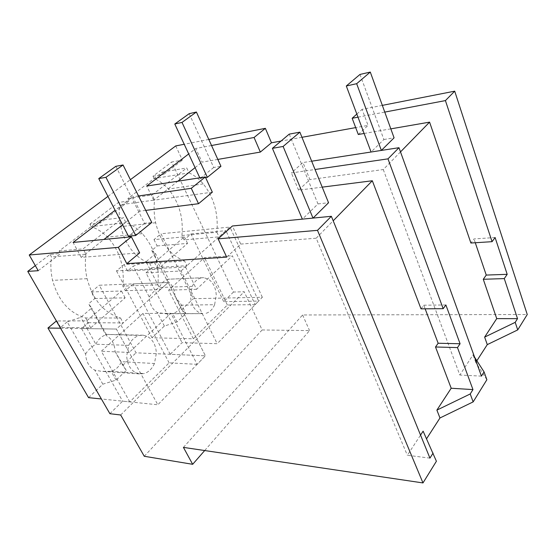 <?xml version="1.0" encoding="UTF-8"?>
<svg xmlns="http://www.w3.org/2000/svg" width="555" height="555" viewBox="0 0 555 555"><rect width="100%" height="100%" fill="white"/><g stroke="black" fill="none" stroke-linecap="round" stroke-linejoin="round"><path stroke-width="0.42" stroke-dasharray="2.77 2.08" d="M436.403 461.247L423.118 431.166M429.931 458.118L407.342 455.28L420.544 435.099M226.711 257.138L240.717 244.082L232.392 225.989M240.717 244.082L316.183 238.213L407.342 455.28M183.421 447.385L302.607 314.969L527.25 314.519M486.874 379.731L475.795 362.422L476.87 360.75M426.337 439.109L426.573 438.748M421.016 308.851L423.777 305.201L425.144 308.816M316.183 238.213L333.194 220.8M322.212 187.146L298.569 190.157L309.926 179.57L302.933 162.553L291.368 172.952L315.046 169.497M400.502 151.91L383.269 169.553L309.926 179.57M364.122 133.477L390.824 128.857M358.294 134.49L368.055 125.388L355.693 127.615M301.962 137.293L281.017 141.067M217.824 159.417L202.069 162.129L195.79 148.497L188.7 153.929M212.343 192.176L153.728 200.23L177.85 181.214M195.076 167.645L202.069 162.129M145.743 210.394L139.895 211.136L132.687 196.81L115.093 210.283M139.652 252.893L81.224 257.374L103.965 239.448M122.572 224.789L139.895 211.136M211.545 145.521L195.79 148.497M208.798 139.444L184.204 144.272M107.941 196.401L130.39 179.688M138.528 195.964L132.687 196.81M175.727 145.937L182.387 160.111L171.675 162.018L233.475 292.041L244.207 291.75L262.147 329.961L309.558 330.607L204.698 450.542M38.219 270.715L60.599 253.545L59.177 250.978L99.213 220.411L100.531 222.909L129.176 200.931L127.934 198.482L162.559 172.05L163.711 174.436L182.387 160.111M35.312 265.63L50.054 254.433L60.599 253.545M109.89 413.697L122.627 401.154L133.429 402.264L244.207 291.75M50.054 254.433L51.469 256.951L85.942 254.183L83.07 248.89L123.3 217.484L125.943 222.631C132.034 224.865 137.494 228.535 142.323 233.627C154.567 247.585 159.736 264.645 157.842 284.805L160.305 289.606L168.234 282.488L99.262 285.242L136.024 352.827L205.419 355.824L168.234 282.488L116.377 329.053L157.835 404.775L205.419 355.824L168.234 282.488L133.2 283.889L125.277 290.73L122.828 286.123C124.75 266.782 119.63 250.437 107.462 237.096C102.668 232.233 97.243 228.736 91.186 226.627L125.943 222.631M85.942 254.183C84.873 262.397 85.262 270.562 87.1 278.679C92.858 299.901 104 313.013 120.532 318.001L85.671 317.959C69.271 313.18 58.247 300.65 52.586 280.372C50.776 272.616 50.401 264.804 51.469 256.951M85.671 317.959L88.314 322.67L81.529 328.532L122.627 401.154M120.671 414.994L133.429 402.264L157.835 404.775M144.265 456.272L262.147 329.961M302.607 314.969L309.558 330.607M445.88 304.966L423.777 305.201M298.569 190.157L291.368 172.952M81.224 257.374L73.08 242.445M59.177 250.978L83.07 248.89M99.213 220.411L123.3 217.484M100.531 222.909L89.882 224.165L91.186 226.627M89.882 224.165L118.486 202.436L129.176 200.931M120.532 318.001L123.203 322.927L116.377 329.053L60.557 328.22M88.314 322.67L123.203 322.927M81.529 328.532L116.377 329.053L129.176 352.439L170.926 313.318L197.143 364.337L205.419 355.824L170.219 354.305L182.047 342.664L217.206 343.698L258.63 301.081L225.94 230.672L219.052 236.853L184.08 239.92L181.922 235.5C183.552 217.56 179.029 202.082 168.359 189.075C164.162 184.315 159.424 180.805 154.144 178.557L153 176.213L171.675 162.018M311.674 161.2L302.933 162.553M118.486 202.436L119.713 204.844L154.574 200.05L152.091 195.013L186.73 167.971L189.026 172.876L154.144 178.557M149.579 263.209L151.89 267.732L186.931 265.699L184.607 260.982L149.579 263.209C135.309 257.909 125.701 245.712 120.747 226.62C119.158 219.336 118.812 212.079 119.713 204.844M151.89 267.732L146 272.824L182.047 342.664M170.219 354.305L133.2 283.889M157.842 284.805L122.828 286.123M125.277 290.73L160.305 289.606M382.333 105.374L362.089 109.349L368.055 125.388M356.837 114.073L362.089 109.349M358.003 117.167L384.761 112.096M233.475 292.041L223.7 301.663L258.63 301.081M223.7 301.663L190.996 233.946L184.08 239.92M153 176.213L163.711 174.436M495.102 237.526L473.984 238.941L470.89 243.021M475.274 242.743L473.984 238.941M475.795 362.422L473.054 354.818L474.615 357.254M383.269 169.553L459.831 375.034L473.054 354.818M190.996 233.946L225.94 230.672M189.026 172.876C194.319 175.248 199.065 178.925 203.269 183.906C213.946 197.497 218.49 213.613 216.894 232.254L181.922 235.5M216.894 232.254L219.052 236.853M162.559 172.05L186.73 167.971M127.934 198.482L152.091 195.013M153.728 200.23L146.735 186.057M481.428 376.123L459.831 375.034M146 272.824L181.048 270.986L217.206 343.698M184.607 260.982C170.309 255.425 160.652 242.681 155.643 222.756C154.04 215.153 153.679 207.584 154.574 200.05M186.931 265.699L181.048 270.986M88.578 397.651L102.841 384.178L116.078 380.126L126.249 370.421L122.78 365.343L115.072 351.454C114.649 343.92 111.701 338.606 106.234 335.518L88.62 303.779L94.822 298.541L91.2 291.958L99.262 285.242M122.78 365.343L136.024 352.827M91.2 291.958L121.462 291L86.802 320.832L56.381 320.991M197.143 364.337L169.108 362.845L129.794 401.889L101.385 398.969M115.072 351.454L126.249 370.421M106.234 335.518L105.915 334.394L139.395 335.47L143.273 335.206L147.45 336.476C152.951 339.716 155.927 345.293 156.364 353.209L154.45 363.504L121.413 361.693C119.068 366.751 115.648 369.97 111.132 371.337L101.322 371.323L94.808 370.123C89.14 367.174 86.067 361.798 85.588 353.993L67.21 321.844L80.732 317.342L91.658 308.039L88.62 303.779M106.47 334.748L91.658 308.039M94.822 298.541L125.111 297.834L90.722 327.818L60.634 327.401L67.21 321.844M125.111 297.834L121.462 291M90.722 327.818L86.802 320.832M60.634 327.401L56.756 320.679M102.841 384.178L94.808 370.123M129.794 401.889L101.315 351.239L142.982 313.436L170.926 313.318M129.176 352.439L101.315 351.239M169.108 362.845L142.982 313.436M116.078 380.126L111.139 371.337L144.147 373.57L139.499 373.924L136.017 372.891C130.307 369.803 127.199 364.156 126.7 355.942L128.753 345.356C131.251 340.014 134.796 336.719 139.395 335.484M154.443 363.497C152.105 368.77 148.678 372.121 144.14 373.557M85.588 353.993C88.085 350.038 91.513 346.785 95.869 344.225C98.346 339.105 101.877 335.948 106.47 334.755M128.753 345.356L95.869 344.225L80.732 317.342M185.509 266.976L196.546 289.308L232.358 255.758L255.182 304.633L262.335 297.272L193.327 298.694L160.992 233.773L229.943 227.078L185.509 266.976L116.474 270.896L124.098 264.534L154.463 262.591L184.364 236.853L153.978 239.621L160.992 233.773M262.335 297.272L229.943 227.078M255.182 304.633L227.363 304.993L193.348 338.779L151.973 337.759L164.377 326.049L177.003 322.004L185.856 313.561L181.756 309.628L193.327 298.694M181.756 309.628L174.978 296.259L181.603 305.16L185.856 313.561M153.978 239.621L157.155 245.927L151.758 250.478L167.208 280.941C171.994 284.111 174.582 289.217 174.978 296.259M167.208 280.941L167.686 279.255L203.775 277.673L208.465 279.221C213.252 282.55 215.846 287.899 216.256 295.274L214.612 304.716L181.603 305.16C179.57 309.732 176.594 312.534 172.66 313.547L165.883 313.776L157.329 312.521C152.382 309.461 149.69 304.293 149.253 297.015L133.179 266.164L146.069 261.71L155.539 253.649L151.758 250.478M149.253 297.015C151.751 293.172 155.102 290.001 159.292 287.49C161.436 282.877 164.502 280.129 168.498 279.269L155.539 253.649M157.155 245.927L187.548 243.395L157.863 269.272L127.483 270.972L133.179 266.164M187.548 243.395L184.364 236.853M157.863 269.272L154.463 262.591M127.483 270.972L124.098 264.534M164.377 326.049L157.329 312.521M151.973 337.759L116.474 270.896M193.348 338.779L168.616 290.175L204.524 257.589L232.358 255.758M196.546 289.308L168.616 290.175M227.363 304.993L204.524 257.589M177.003 322.004L172.66 313.547L202.797 313.637L198.655 312.305C193.695 309.093 190.989 303.675 190.538 296.037L192.287 286.352L159.292 287.49L146.069 261.71M214.605 304.709C212.593 309.461 209.624 312.361 205.697 313.415M192.294 286.359C194.437 281.551 197.497 278.707 201.479 277.833M289.238 134.13L317.98 203.921L302.371 219.169L312.999 218.087M317.98 203.921L328.553 202.742M360.001 74.432L383.873 139.513L371.08 152.014L381.368 150.419M383.873 139.513L394.071 137.834M115.835 166.327L144.522 223.27L151.772 222.458M144.522 223.27L128.462 236.215M199.807 177.808L200.105 178.46L205.614 177.607M189.186 113.685L213.717 167.485L220.939 166.299M213.717 167.485L200.105 178.46M87.1 278.679L52.586 280.372M142.323 233.627L107.462 237.096M203.269 183.906L168.359 189.075M155.643 222.756L120.747 226.62M143.273 335.206L105.915 334.394M139.499 373.924L101.322 371.323M203.775 277.673L167.686 279.248M202.797 313.637L165.883 313.776"/><path stroke-width="0.83" d="M422.979 482.933L317.495 230.346L218.108 238.844L226.711 257.138L126.804 263.625L118.298 247.377L29.235 254.995L38.219 270.715L27.75 271.374L109.89 413.697L120.671 414.994L144.265 456.272L192.668 464.306L183.421 447.385L422.979 482.933L436.403 461.247L423.118 431.166L420.544 435.099M317.495 230.346L331.356 216.29L429.931 458.118L433.094 453.074M218.108 238.844L232.392 225.989L331.349 216.29M476.87 360.75L487.283 344.613L517.725 329.906L527.25 314.519L454.712 91.166L382.333 105.374M426.573 438.748L439.969 417.971L473.158 401.889L486.874 379.731L484.071 371.919L474.615 357.254M333.194 220.8L372.322 180.75L421.016 308.851L443.167 308.684L445.88 304.966L460.081 343.753L457.487 347.576L472.964 389.596L470.217 393.967L473.158 401.889M439.969 417.971L436.889 410.117L451.194 388.243L472.964 389.596M425.144 308.816L438.152 343.247L435.515 346.993L451.194 388.243M400.502 151.91L429.584 122.142L470.89 243.021L492.07 241.675L495.102 237.526L507.187 274.33L504.28 278.603L517.524 318.653L515.207 322.344L517.725 329.906M356.837 114.073L352.161 118.277L358.294 134.49L364.122 133.477M390.824 128.857L429.584 122.142M355.693 127.615L301.962 137.293M281.017 141.067L271.471 142.788L260.344 152.077L217.824 159.417M177.85 181.214L195.076 167.645M188.7 153.929L146.735 186.057L205.308 176.948L212.343 192.176L198.537 203.706L145.743 210.394M103.965 239.448L122.572 224.789M126.804 263.625L139.652 252.893L131.375 236.791L73.08 242.445L115.093 210.283M322.212 187.146L372.322 180.75M118.298 247.377L131.375 236.791M205.308 176.948L191.274 188.311L138.528 195.964M208.798 139.444L265.366 128.337L254.072 137.48L211.545 145.521M184.204 144.272L175.727 145.937L130.39 179.688M29.235 254.995L107.941 196.401M27.75 271.374L35.312 265.63M192.668 464.306L204.698 450.542M436.889 410.117L470.217 393.967M315.046 169.497L387.98 158.855L398.983 147.699L481.428 376.123L484.071 371.919M387.98 158.855L443.167 308.684M457.487 347.576L435.515 346.993M460.081 343.753L438.152 343.247M198.537 203.706L191.274 188.311M398.983 147.699L311.674 161.2M265.366 128.337L271.471 142.788M352.161 118.277L358.003 117.167M384.761 112.096L445.422 100.594L454.712 91.166M492.07 241.675L445.422 100.594M260.344 152.077L254.072 137.48M507.187 274.33L486.242 275.072L475.274 242.743M504.28 278.603L483.28 279.276L496.725 318.625L517.524 318.653M486.242 275.072L483.28 279.276M487.283 344.613L484.64 337.107L496.725 318.625M484.64 337.107L515.207 322.344M60.557 328.22L47.938 328.033L56.381 320.991M101.385 398.969L88.578 397.651L47.938 328.033M283.112 146.464L299.873 132.159L289.238 134.13L272.415 148.331L283.112 146.464L312.999 218.087M272.415 148.331L302.357 219.135M299.873 132.159L328.553 202.742L313.062 218.08M356.664 83.694L370.289 72.067L360.001 74.432L346.299 85.99L356.664 83.694L381.361 150.426M346.299 85.99L371.08 152.014M370.289 72.067L394.071 137.834L381.368 150.419M98.762 178.585L105.95 177.329L135.704 235.507L128.462 236.215L98.762 178.585L115.835 166.327L123.044 164.988L105.95 177.329M123.044 164.988L151.772 222.458L135.704 235.507M182.012 122.412L196.408 112.027L189.186 113.685L174.79 124.015L182.012 122.412L207.341 177.336L205.614 177.607M174.79 124.015L199.807 177.808M196.408 112.027L220.939 166.299L207.341 177.336"/></g></svg>
